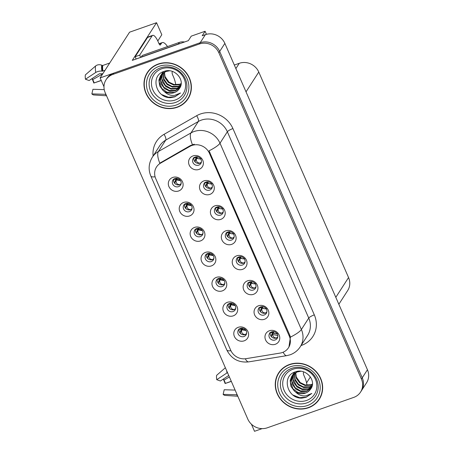<?xml version="1.0" encoding="UTF-8"?>
<svg xmlns="http://www.w3.org/2000/svg" width="454" height="454" viewBox="0 0 454 454"><rect width="100%" height="100%" fill="white"/><g stroke="black" fill="none" stroke-linecap="round" stroke-linejoin="round"><path stroke-width="0.68" d="M195.243 156.999A4.54 4.2 -147.2 0 0 193.194 158.599A4.54 4.2 -147.2 0 0 193.676 163.667A4.54 4.2 -147.2 0 0 198.79 165.114A4.54 4.2 -147.2 0 0 200.833 163.519A4.54 4.2 -147.2 0 0 200.35 158.452A4.54 4.2 -147.2 0 0 195.243 156.999M201.309 162.458A4.54 4.2 32.8 0 1 200.032 163.185A4.54 4.2 32.8 0 1 195.362 162.186A4.54 4.2 32.8 0 1 193.966 157.725M193.024 155.904A7.57 7.003 -147.2 0 0 189.187 165.057A7.57 7.003 -147.2 0 0 198.931 169.433A7.57 7.003 -147.2 0 0 202.768 160.279A7.57 7.003 -147.2 0 0 193.024 155.904M196.803 228.493A4.54 4.2 -147.2 0 0 194.76 230.093A4.54 4.2 -147.2 0 0 195.243 235.161A4.54 4.2 -147.2 0 0 200.35 236.608A4.54 4.2 -147.2 0 0 202.393 235.013A4.54 4.2 -147.2 0 0 201.911 229.945A4.54 4.2 -147.2 0 0 196.803 228.493M202.87 233.952A4.54 4.2 32.8 0 1 201.593 234.678A4.54 4.2 32.8 0 1 196.923 233.679A4.54 4.2 32.8 0 1 195.526 229.219M194.584 227.397A7.57 7.003 -147.2 0 0 190.748 236.551A7.57 7.003 -147.2 0 0 200.498 240.926A7.57 7.003 -147.2 0 0 204.334 231.773A7.57 7.003 -147.2 0 0 194.584 227.397M185.89 203.517A4.54 4.2 -147.2 0 0 183.847 205.117A4.54 4.2 -147.2 0 0 184.33 210.185A4.54 4.2 -147.2 0 0 189.437 211.632A4.54 4.2 -147.2 0 0 191.48 210.032A4.54 4.2 -147.2 0 0 190.998 204.964A4.54 4.2 -147.2 0 0 185.89 203.517M191.957 208.971A4.54 4.2 32.8 0 1 190.68 209.703A4.54 4.2 32.8 0 1 186.009 208.698A4.54 4.2 32.8 0 1 184.613 204.243M183.671 202.422A7.57 7.003 -147.2 0 0 179.835 211.575A7.57 7.003 -147.2 0 0 189.585 215.945A7.57 7.003 -147.2 0 0 193.421 206.791A7.57 7.003 -147.2 0 0 183.671 202.422M229.542 303.431A4.54 4.2 -147.2 0 0 227.499 305.026A4.54 4.2 -147.2 0 0 227.982 310.093A4.54 4.2 -147.2 0 0 233.089 311.546A4.54 4.2 -147.2 0 0 235.132 309.946A4.54 4.2 -147.2 0 0 234.65 304.878A4.54 4.2 -147.2 0 0 229.542 303.431M235.609 308.885A4.54 4.2 32.8 0 1 234.332 309.611A4.54 4.2 32.8 0 1 229.662 308.612A4.54 4.2 32.8 0 1 228.266 304.157M227.323 302.336A7.57 7.003 -147.2 0 0 223.487 311.484A7.57 7.003 -147.2 0 0 233.231 315.859A7.57 7.003 -147.2 0 0 237.073 306.705A7.57 7.003 -147.2 0 0 227.323 302.336M238.895 256.913A4.54 4.2 -147.2 0 0 236.846 258.513A4.54 4.2 -147.2 0 0 237.328 263.581A4.54 4.2 -147.2 0 0 242.436 265.028A4.54 4.2 -147.2 0 0 244.485 263.428A4.54 4.2 -147.2 0 0 244.002 258.366A4.54 4.2 -147.2 0 0 238.895 256.913M244.961 262.372A4.54 4.2 32.8 0 1 243.684 263.099A4.54 4.2 32.8 0 1 239.008 262.094A4.54 4.2 32.8 0 1 237.612 257.639M236.676 255.818A7.57 7.003 -147.2 0 0 232.834 264.971A7.57 7.003 -147.2 0 0 242.584 269.347A7.57 7.003 -147.2 0 0 246.42 260.193A7.57 7.003 -147.2 0 0 236.676 255.818M260.715 306.87A4.54 4.2 -147.2 0 0 258.672 308.47A4.54 4.2 -147.2 0 0 259.155 313.538A4.54 4.2 -147.2 0 0 264.262 314.985A4.54 4.2 -147.2 0 0 266.311 313.385A4.54 4.2 -147.2 0 0 265.828 308.317A4.54 4.2 -147.2 0 0 260.715 306.87M266.787 312.329A4.54 4.2 32.8 0 1 265.505 313.056A4.54 4.2 32.8 0 1 260.834 312.051A4.54 4.2 32.8 0 1 259.438 307.596M258.502 305.775A7.57 7.003 -147.2 0 0 254.66 314.928A7.57 7.003 -147.2 0 0 264.41 319.298A7.57 7.003 -147.2 0 0 268.246 310.15A7.57 7.003 -147.2 0 0 258.502 305.775M174.977 178.536A4.54 4.2 -147.2 0 0 172.934 180.136A4.54 4.2 -147.2 0 0 173.417 185.204A4.54 4.2 -147.2 0 0 178.524 186.651A4.54 4.2 -147.2 0 0 180.567 185.056A4.54 4.2 -147.2 0 0 180.085 179.988A4.54 4.2 -147.2 0 0 174.977 178.536M181.044 183.995A4.54 4.2 32.8 0 1 179.767 184.721A4.54 4.2 32.8 0 1 175.096 183.722A4.54 4.2 32.8 0 1 173.7 179.268M172.758 177.44A7.57 7.003 -147.2 0 0 168.922 186.594A7.57 7.003 -147.2 0 0 178.672 190.969A7.57 7.003 -147.2 0 0 182.508 181.816A7.57 7.003 -147.2 0 0 172.758 177.44M227.982 231.937A4.54 4.2 -147.2 0 0 225.933 233.532A4.54 4.2 -147.2 0 0 226.415 238.6A4.54 4.2 -147.2 0 0 231.523 240.053A4.54 4.2 -147.2 0 0 233.572 238.452A4.54 4.2 -147.2 0 0 233.089 233.384A4.54 4.2 -147.2 0 0 227.982 231.937M234.048 237.391A4.54 4.2 32.8 0 1 232.771 238.117A4.54 4.2 32.8 0 1 228.095 237.119A4.54 4.2 32.8 0 1 226.705 232.664M225.763 230.842A7.57 7.003 -147.2 0 0 221.927 239.99A7.57 7.003 -147.2 0 0 231.671 244.366A7.57 7.003 -147.2 0 0 235.507 235.212A7.57 7.003 -147.2 0 0 225.763 230.842M206.156 181.98A4.54 4.2 -147.2 0 0 204.107 183.581A4.54 4.2 -147.2 0 0 204.589 188.643A4.54 4.2 -147.2 0 0 209.697 190.095A4.54 4.2 -147.2 0 0 211.746 188.495A4.54 4.2 -147.2 0 0 211.263 183.427A4.54 4.2 -147.2 0 0 206.156 181.98M212.222 187.434A4.54 4.2 32.8 0 1 210.945 188.166A4.54 4.2 32.8 0 1 206.275 187.162A4.54 4.2 32.8 0 1 204.879 182.707M203.937 180.885A7.57 7.003 -147.2 0 0 200.101 190.033A7.57 7.003 -147.2 0 0 209.844 194.408A7.57 7.003 -147.2 0 0 213.681 185.255A7.57 7.003 -147.2 0 0 203.937 180.885M217.069 206.956A4.54 4.2 -147.2 0 0 215.02 208.556A4.54 4.2 -147.2 0 0 215.502 213.624A4.54 4.2 -147.2 0 0 220.61 215.071A4.54 4.2 -147.2 0 0 222.659 213.476A4.54 4.2 -147.2 0 0 222.176 208.409A4.54 4.2 -147.2 0 0 217.069 206.956M223.135 212.415A4.54 4.2 32.8 0 1 221.858 213.142A4.54 4.2 32.8 0 1 217.188 212.137A4.54 4.2 32.8 0 1 215.792 207.682M214.85 205.861A7.57 7.003 -147.2 0 0 211.014 215.014A7.57 7.003 -147.2 0 0 220.757 219.39A7.57 7.003 -147.2 0 0 224.594 210.236A7.57 7.003 -147.2 0 0 214.85 205.861M218.629 278.45A4.54 4.2 -147.2 0 0 216.586 280.05A4.54 4.2 -147.2 0 0 217.069 285.118A4.54 4.2 -147.2 0 0 222.176 286.565A4.54 4.2 -147.2 0 0 224.219 284.97A4.54 4.2 -147.2 0 0 223.737 279.902A4.54 4.2 -147.2 0 0 218.629 278.45M224.696 283.909A4.54 4.2 32.8 0 1 223.419 284.635A4.54 4.2 32.8 0 1 218.749 283.631A4.54 4.2 32.8 0 1 217.352 279.176M216.41 277.354A7.57 7.003 -147.2 0 0 212.574 286.508A7.57 7.003 -147.2 0 0 222.318 290.883A7.57 7.003 -147.2 0 0 226.16 281.73A7.57 7.003 -147.2 0 0 216.41 277.354M207.716 253.474A4.54 4.2 -147.2 0 0 205.673 255.074A4.54 4.2 -147.2 0 0 206.156 260.136A4.54 4.2 -147.2 0 0 211.263 261.589A4.54 4.2 -147.2 0 0 213.306 259.989A4.54 4.2 -147.2 0 0 212.824 254.921A4.54 4.2 -147.2 0 0 207.716 253.474M213.783 258.928A4.54 4.2 32.8 0 1 212.506 259.66A4.54 4.2 32.8 0 1 207.836 258.655A4.54 4.2 32.8 0 1 206.439 254.2M205.497 252.379A7.57 7.003 -147.2 0 0 201.661 261.527A7.57 7.003 -147.2 0 0 211.411 265.902A7.57 7.003 -147.2 0 0 215.247 256.748A7.57 7.003 -147.2 0 0 205.497 252.379M271.628 331.851A4.54 4.2 -147.2 0 0 269.585 333.446A4.54 4.2 -147.2 0 0 270.068 338.514A4.54 4.2 -147.2 0 0 275.175 339.967A4.54 4.2 -147.2 0 0 277.224 338.366A4.54 4.2 -147.2 0 0 276.741 333.298A4.54 4.2 -147.2 0 0 271.628 331.851M277.695 337.305A4.54 4.2 32.8 0 1 276.418 338.031A4.54 4.2 32.8 0 1 271.747 337.033A4.54 4.2 32.8 0 1 270.351 332.578M269.409 330.75A7.57 7.003 -147.2 0 0 265.573 339.904A7.57 7.003 -147.2 0 0 275.323 344.28A7.57 7.003 -147.2 0 0 279.159 335.126A7.57 7.003 -147.2 0 0 269.409 330.75M249.802 281.894A4.54 4.2 -147.2 0 0 247.759 283.489A4.54 4.2 -147.2 0 0 248.242 288.557A4.54 4.2 -147.2 0 0 253.349 290.01A4.54 4.2 -147.2 0 0 255.398 288.409A4.54 4.2 -147.2 0 0 254.915 283.341A4.54 4.2 -147.2 0 0 249.802 281.894M255.874 287.348A4.54 4.2 32.8 0 1 254.592 288.074A4.54 4.2 32.8 0 1 249.921 287.076A4.54 4.2 32.8 0 1 248.525 282.621M247.589 280.799A7.57 7.003 -147.2 0 0 243.747 289.947A7.57 7.003 -147.2 0 0 253.497 294.323A7.57 7.003 -147.2 0 0 257.333 285.169A7.57 7.003 -147.2 0 0 247.589 280.799M240.455 328.407A4.54 4.2 -147.2 0 0 238.412 330.007A4.54 4.2 -147.2 0 0 238.895 335.075A4.54 4.2 -147.2 0 0 244.002 336.522A4.54 4.2 -147.2 0 0 246.045 334.921A4.54 4.2 -147.2 0 0 245.563 329.859A4.54 4.2 -147.2 0 0 240.455 328.407M246.522 333.866A4.54 4.2 32.8 0 1 245.245 334.592A4.54 4.2 32.8 0 1 240.575 333.588A4.54 4.2 32.8 0 1 239.179 329.133M238.237 327.311A7.57 7.003 -147.2 0 0 234.4 336.465A7.57 7.003 -147.2 0 0 244.144 340.841A7.57 7.003 -147.2 0 0 247.986 331.687A7.57 7.003 -147.2 0 0 238.237 327.311M191.911 145.473A13.62 12.604 -147.2 0 0 189.874 146.409L160.608 163.122A13.62 12.604 -147.2 0 0 156.517 166.987A13.62 12.604 -147.2 0 0 155.745 178.666L230.694 350.227A13.62 12.604 -147.2 0 0 246.04 358.666L280.163 353.076A13.62 12.604 -147.2 0 0 288.5 347.719A13.62 12.604 -147.2 0 0 289.272 336.039L209.459 153.35A13.62 12.604 -147.2 0 0 191.911 145.473M206.445 34.322L205.106 31.264L191.253 36.138L188.348 40.644L132.296 60.365L156.551 22.7L129.566 32.194L100.124 77.906L103.977 86.725M251.42 424.212L254.518 431.3L262.123 428.627M205.106 31.264L202.206 35.77L205.373 34.657A15.135 14.006 -147.2 0 1 224.866 43.402L367.445 369.743A15.135 14.006 -147.2 0 1 366.588 382.716L361.401 390.763A15.135 14.006 -147.2 0 0 362.258 377.79L219.685 51.45A15.135 14.006 -147.2 0 0 200.191 42.704L100.124 77.906M310.411 376.922L306.586 382.864M234.321 65.041L239.275 63.299A15.135 14.006 32.8 0 1 258.769 72.05L348.553 277.553A15.135 14.006 32.8 0 1 347.696 290.532L338.843 304.276M156.551 22.7L161.811 34.737L157.799 40.974M158.23 64.025A24.221 22.405 -147.2 0 0 147.323 72.555A24.221 22.405 -147.2 0 0 149.894 99.579A24.221 22.405 -147.2 0 0 177.139 107.309A24.221 22.405 -147.2 0 0 188.047 98.785A24.221 22.405 -147.2 0 0 185.476 71.755A24.221 22.405 -147.2 0 0 158.23 64.025M147.749 71.919A24.221 22.405 -147.2 0 0 146.25 74.995M289.499 364.488A24.221 22.405 -147.2 0 0 278.591 373.018A24.221 22.405 -147.2 0 0 281.162 400.042A24.221 22.405 -147.2 0 0 308.408 407.771A24.221 22.405 -147.2 0 0 319.315 399.242A24.221 22.405 -147.2 0 0 316.744 372.218A24.221 22.405 -147.2 0 0 289.499 364.488M279.017 372.382A24.221 22.405 -147.2 0 0 277.519 375.458M155.086 176.793A17.661 3.91 -23.6 0 1 150.83 176.067C148.18 169.575 148.674 163.309 152.306 157.271A20.18 18.671 32.8 0 1 158.372 151.545L190.981 132.92A20.18 18.671 32.8 0 1 194.006 131.541A20.18 18.671 32.8 0 1 219.997 143.203A17.661 3.91 156.4 0 1 209.033 150.819L289.794 335.239L290.424 337.118L288.926 347.055M290.424 337.118A17.661 3.91 -23.6 0 0 301.388 329.502L219.997 143.203L227.358 131.773A20.18 18.671 -147.2 0 0 201.366 120.111A20.18 18.671 -147.2 0 0 198.341 121.49L165.733 140.116L158.372 151.545A17.661 6.038 60.3 0 0 159.785 163.185L190.436 145.53L194.284 144.202M360.572 392.052L361.401 390.763A15.135 14.006 -147.2 0 0 362.258 377.79L219.685 51.45A15.135 14.006 -147.2 0 0 200.191 42.704L113.71 73.128A15.135 14.006 -147.2 0 0 106.894 78.457L106.066 79.745A15.135 14.006 -147.2 0 0 105.203 92.718L247.782 419.059A15.135 14.006 -147.2 0 0 267.275 427.81L353.757 397.386A15.135 14.006 -147.2 0 0 360.572 392.052A15.135 14.006 -147.2 0 0 361.429 379.079L218.856 52.738A15.135 14.006 -147.2 0 0 199.363 43.993L112.881 74.416A15.135 14.006 -147.2 0 0 106.066 79.745M317.533 401.228A24.221 22.405 -147.2 0 0 319.718 398.589M186.265 100.765A24.221 22.405 -147.2 0 0 188.45 98.132M240.155 328.526L240.802 329.286L241.483 329.031L241.642 328.168M246.045 330.529L241.812 329.786L242.073 329.156L240.529 331.04L241.812 329.786L241.551 331.006C241.551 333.179 242.782 334.36 245.239 334.547L246.613 333.469M240.529 331.034L240.262 332.254L240.631 333.639M241.908 328.163L241.483 329.031M241.863 328.668L242.135 328.168M242.521 328.202L240.751 330.495M242.782 328.242L242.073 329.156L245.864 330.245M272.82 331.613L272.661 332.47L271.974 332.725L271.333 331.965M276.429 338.031L277.791 336.879M276.407 337.992C273.938 337.776 272.706 336.596 272.729 334.445L272.99 333.23L277.286 333.945M272.729 334.445L271.441 335.693L271.804 337.084M271.441 335.693L271.702 334.479L273.961 331.687M272.661 332.47L273.308 331.607M273.694 331.641L271.702 334.479M229.242 303.55L229.889 304.311L230.57 304.055L230.728 303.193M230.638 306.024L229.349 307.273L229.616 306.058L230.899 304.81L230.638 306.024C230.638 308.198 231.869 309.378 234.326 309.566L235.7 308.487M229.349 307.273L229.718 308.663M230.995 303.181L230.57 304.055M229.616 306.058L231.608 303.221M235.132 305.548L230.899 304.81L231.165 304.18L229.838 305.519M230.95 303.692L231.222 303.187M231.869 303.266L231.165 304.18L234.951 305.264M218.329 278.569L218.976 279.335L219.657 279.074L219.815 278.211M219.725 281.049L218.436 282.297L218.703 281.077L219.991 279.829L219.725 281.049C219.725 283.222 220.956 284.403 223.413 284.59L224.787 283.512M218.436 282.297L218.805 283.682M220.082 278.206L219.657 279.074M218.703 281.083L220.695 278.245M224.219 280.572L219.991 279.829L220.252 279.199L218.924 280.544M220.037 278.711L220.309 278.211M220.956 278.285L220.252 279.199L224.038 280.288M207.416 253.593L208.063 254.353L208.749 254.098L208.902 253.236M208.812 256.067L207.523 257.316L207.79 256.101L209.078 254.853L208.812 256.067C208.812 258.241 210.043 259.421 212.5 259.609L213.874 258.536M207.523 257.316L207.892 258.706M209.169 253.224L208.749 254.098M207.79 256.101L209.782 253.27M213.306 255.591L209.078 254.853L209.339 254.223L208.011 255.562M209.124 253.735L209.396 253.23M210.043 253.309L209.339 254.223L213.125 255.313M261.907 306.632L261.748 307.494L261.061 307.75L260.42 306.989M265.516 313.05L266.878 311.898M265.494 313.01C263.025 312.8 261.799 311.62 261.816 309.469L262.077 308.249L266.373 308.97M261.816 309.469L260.528 310.718L260.891 312.102M260.528 310.718L260.789 309.503L263.048 306.705M261.748 307.494L262.395 306.632M262.781 306.666L260.789 309.503M250.994 281.656L250.835 282.513L250.154 282.768L249.507 282.013M254.603 288.074L255.965 286.922M254.581 288.035C252.112 287.825 250.886 286.639 250.903 284.488L251.164 283.273L255.46 283.988M250.903 284.488L249.615 285.736L249.978 287.127M249.615 285.736L249.876 284.522L252.135 281.73M250.835 282.513L251.482 281.65M251.868 281.684L249.876 284.522M240.081 256.675L239.922 257.537L239.241 257.793L238.594 257.032M243.69 263.093L245.052 261.941M243.667 263.053C241.199 262.843 239.973 261.663 239.99 259.512L240.251 258.292L244.547 259.013M239.99 259.512L238.702 260.761L239.065 262.145M238.702 260.761L238.963 259.546L241.222 256.748M239.922 257.537L240.569 256.675M240.955 256.709L238.963 259.546M229.168 231.699L229.009 232.556L228.328 232.817L227.681 232.056M232.777 238.117L234.139 236.965M232.754 238.078C230.286 237.868 229.06 236.682 229.077 234.531L229.344 233.316L233.634 234.031M229.077 234.531L227.789 235.779L228.152 237.17M227.789 235.779L228.05 234.565L230.309 231.773M229.009 232.556L229.656 231.693M230.042 231.727L228.05 234.565M101.214 80.398L93.825 83.054A11.605 3.575 70.6 0 0 92.735 80.245A11.605 3.575 70.6 0 0 91.992 78.65M94.109 82.815A6.923 2.134 70.6 0 0 93.462 81.141A6.923 2.134 70.6 0 0 92.712 79.615L102.672 73.957M167.515 46.575A15.135 4.665 70.6 0 0 162.299 42.585A15.135 4.665 70.6 0 0 161.414 43.34L160.398 44.918A2.525 0.777 -109.4 0 1 160.251 45.042A2.525 0.777 -109.4 0 1 158.894 43.465L158.111 41.66A10.09 3.11 -109.4 0 0 152.686 35.361L148.157 36.956A10.09 3.11 -109.4 0 0 147.567 37.455L152.096 35.866A10.09 3.11 -109.4 0 1 152.686 35.361M104.953 70.415L101.883 71.119A5.55 2.764 171.3 0 0 95.709 72.487L85.46 79.229A11.605 3.575 70.6 0 1 85.358 74.887L95.556 66.029A5.55 4.642 10.2 0 1 101.741 65.194L102.371 65.45A0.505 0.42 -169.8 0 0 102.78 65.461L109.709 63.027M85.46 79.229L89.12 80.54L99.369 73.798L100.561 73.735A5.55 2.764 171.3 0 0 102.837 73.696M104.238 89.625L92.945 89.285L91.867 93.893A11.605 3.575 70.6 0 0 93.728 94.954L106.542 95.777M92.066 78.599L92.712 79.615M93.825 83.054L101.265 80.517M91.867 93.893L105.237 94.301A5.55 4.5 -46 0 0 105.884 94.273M136.081 59.031A10.09 3.11 70.6 0 0 135.167 56.705L147.567 37.455M172.526 71.488L172.219 71.965A2.525 0.777 -109.4 0 0 172.685 75.023L173.473 76.828A10.09 3.11 -109.4 0 1 175.738 84.756M135.167 56.705L139.696 55.116L152.096 35.866M139.696 55.116A10.09 3.11 -109.4 0 1 140.604 57.442M141.313 57.193A10.09 9.335 -147.2 0 0 141.245 57.062L178.377 43.998A10.09 9.335 32.8 0 1 180 43.584M184.483 42.006A10.09 9.335 -147.2 0 0 179.409 42.387L142.284 55.45L141.245 57.062M231.273 381.275L225.093 383.511A11.605 3.575 70.6 0 0 224.004 380.702A11.605 3.575 70.6 0 0 223.254 379.113M225.377 383.278A6.923 2.134 70.6 0 0 224.73 381.604A6.923 2.134 70.6 0 0 223.981 380.077L229.401 376.996M225.366 367.757L216.626 375.344A11.605 3.575 70.6 0 0 216.728 379.692L220.389 380.997L228.748 375.498M235.115 390.077L224.214 389.748L223.135 394.356A11.605 3.575 70.6 0 0 224.997 395.411L237.811 396.24M223.334 379.062L223.981 380.077M227.499 372.643A5.55 2.764 171.3 0 0 226.977 372.95L216.728 379.692M225.093 383.511L231.324 381.394M223.135 394.356L236.506 394.759A5.55 4.5 -46 0 0 237.153 394.736M303.794 371.951L303.488 372.428A2.525 0.777 -109.4 0 0 303.953 375.486L304.742 377.291A10.09 3.11 -109.4 0 1 307 385.219M175.329 99.982A17.462 16.157 32.8 0 1 152.845 89.892A17.462 16.157 32.8 0 1 161.698 68.781A17.462 16.157 32.8 0 1 184.182 78.871A17.462 16.157 32.8 0 1 175.329 99.982M170.693 97.638L174.852 96.85L180.527 92.985L174.631 95.391C170.698 95.805 167.22 94.483 164.189 91.413A11.407 10.556 -147.2 0 0 174.211 92.644A11.407 10.556 -147.2 0 0 179.347 88.626A11.407 10.556 -147.2 0 0 179.364 88.598C185.924 80.386 174.472 67.379 164.337 71.323C149.644 75.296 155.96 98.535 170.693 97.638M158.327 64.252A23.966 22.172 32.8 0 1 185.289 71.902A23.966 22.172 32.8 0 1 187.831 98.649A23.966 22.172 32.8 0 1 177.043 107.087A23.966 22.172 32.8 0 1 150.081 99.437A23.966 22.172 32.8 0 1 147.533 72.691A23.966 22.172 32.8 0 1 158.327 64.252M189.942 95.056A23.966 22.172 32.8 0 1 188.66 97.36L187.831 98.649M181.163 83.604L179.608 84.262L174.03 84.529L168.922 82.095L165.012 76.516L164.427 72.146M181.135 83.945L179.279 84.773L173.672 85.034L168.406 82.452L165.001 77.867L164.127 72.311M180.913 85.25L177.962 86.816L172.355 87.083L167.089 84.495L163.605 79.711L163.02 73.049M180.981 84.938L178.291 86.305L172.049 86.413L167.254 83.842L163.758 78.735L163.287 72.856M180.539 86.447L176.646 88.859L171.039 89.126L165.772 86.544L162.288 81.76L161.539 76.011L162.055 73.871M162.163 73.582L162.532 72.736M162.668 72.464L163.043 71.811M180.647 86.158L176.975 88.348L170.88 88.496L165.426 85.42L161.953 78.962L162.288 73.656M180.062 87.491L175.329 90.902L169.722 91.169L164.456 88.587L160.971 83.803L160.222 78.054L161.215 74.779M161.352 74.507L163.661 71.556M180.181 87.259L175.658 90.391L169.297 90.471L163.752 87.106L160.591 80.716L161.414 74.541M161.545 74.269L161.982 73.463M164.189 91.413L163.139 90.63L159.655 85.846L158.906 80.097L160.5 75.761L165.767 71.539L169.467 70.818M179.364 88.598C177.321 91.038 175.647 92.315 174.342 92.434L166.907 92.156L161.772 88.382L159.172 81.828L160.665 75.512M160.5 75.761L166.096 71.028M147.533 72.691L148.367 71.403A23.966 22.172 32.8 0 1 149.933 69.286M180.527 92.985L174.955 96.685L168.372 97.218L161.908 94.659M306.598 400.445A17.462 16.157 32.8 0 1 284.113 390.355A17.462 16.157 32.8 0 1 292.966 369.238A17.462 16.157 32.8 0 1 315.451 379.328A17.462 16.157 32.8 0 1 306.598 400.445M301.961 398.101L306.121 397.307L311.796 393.448L305.9 395.854C301.967 396.268 298.488 394.94 295.458 391.876A11.407 10.556 -147.2 0 0 305.48 393.102A11.407 10.556 -147.2 0 0 310.615 389.089A11.407 10.556 -147.2 0 0 310.632 389.061C317.193 380.849 305.741 367.836 295.605 371.786C280.913 375.753 287.229 398.998 301.961 398.101M289.595 364.715A23.966 22.172 32.8 0 1 316.557 372.365A23.966 22.172 32.8 0 1 319.1 399.106A23.966 22.172 32.8 0 1 308.311 407.544A23.966 22.172 32.8 0 1 281.349 399.895A23.966 22.172 32.8 0 1 278.801 373.154A23.966 22.172 32.8 0 1 289.595 364.715M321.211 395.513A23.966 22.172 32.8 0 1 319.928 397.817L319.1 399.106M312.431 384.061L310.876 384.72L305.298 384.992L300.19 382.557L296.28 376.979L295.696 372.609M312.403 384.402L310.547 385.23L304.94 385.497L299.674 382.915L296.269 378.33L295.395 372.774M312.182 385.713L309.231 387.279L303.624 387.54L298.357 384.958L294.873 380.174L294.288 373.506M312.25 385.395L309.56 386.763L303.317 386.876L298.522 384.305L295.026 379.198L294.55 373.313M311.807 386.91L307.914 389.322L302.307 389.583L297.041 387.001L293.556 382.217L292.807 376.468L293.324 374.334M293.432 374.039L293.8 373.194M293.937 372.921L294.311 372.269M311.915 386.621L308.243 388.811L302.148 388.959L296.695 385.877L293.222 379.425L293.556 374.113M311.331 387.954L306.598 391.365L300.991 391.632L295.724 389.044L292.24 384.26L291.491 378.511L292.484 375.237M292.62 374.964L294.93 372.019M311.45 387.716L306.927 390.854L300.565 390.928L295.021 387.568L291.86 381.173L292.682 375.004M292.813 374.726L293.25 373.926M295.458 391.876L294.408 391.093L290.923 386.309L290.174 380.56L291.769 376.224L297.035 372.002L300.735 371.276M310.632 389.061C308.589 391.496 306.915 392.778 305.61 392.897L298.176 392.614L293.034 388.845L290.435 382.291L291.933 375.969M291.769 376.224L297.364 371.491M278.801 373.154L279.63 371.866A23.966 22.172 32.8 0 1 281.202 369.743M311.796 393.448L306.223 397.148L299.64 397.681L293.176 395.122M196.503 228.612L197.149 229.378L197.836 229.117L197.989 228.254M197.899 231.092L196.61 232.34L196.877 231.12L198.165 229.872L197.899 231.092C197.899 233.265 199.13 234.446 201.587 234.633L202.961 233.555M196.61 232.34L196.979 233.725M198.256 228.249L197.836 229.117M196.877 231.126L198.869 228.288M202.393 230.615L198.165 229.872L198.426 229.247L197.098 230.587M198.211 228.754L198.483 228.254M199.13 228.328L198.426 229.247L202.212 230.331M185.59 203.636L186.236 204.396L186.923 204.141L187.076 203.279M185.703 207.359L185.964 206.144L187.252 204.896L186.986 206.11C186.986 208.284 188.217 209.464 190.674 209.657L192.048 208.579M186.986 206.11L185.697 207.364L186.066 208.749M187.343 203.273L186.923 204.141M185.964 206.144L187.956 203.313M191.48 205.639L187.252 204.896L187.513 204.266L186.185 205.605M187.298 203.778L187.57 203.273M188.217 203.352L187.513 204.266L191.299 205.356M174.677 178.66L175.323 179.421L176.01 179.165L176.163 178.303M176.073 181.135L174.784 182.383L175.051 181.169L176.339 179.915L176.073 181.135C176.073 183.308 177.304 184.489 179.761 184.676L181.135 183.598M174.784 182.383L175.153 183.768M176.43 178.291L176.01 179.165M175.051 181.169L177.043 178.331M180.567 180.658L176.339 179.915L176.6 179.29L175.272 180.63M176.385 178.802L176.657 178.297M177.304 178.371L176.6 179.29L180.386 180.374M218.255 206.718L218.096 207.58L217.415 207.836L216.768 207.075M221.864 213.136L223.232 211.984M221.841 213.096C219.373 212.886 218.147 211.706 218.164 209.555L218.431 208.335L222.721 209.056M218.164 209.555L216.876 210.804L217.239 212.188M216.876 210.804L217.137 209.589L219.396 206.797M218.096 207.58L218.743 206.718M219.129 206.752L217.137 209.589M207.342 181.742L207.183 182.604L206.502 182.86L205.855 182.099M210.951 188.16L212.319 187.008M210.934 188.121C208.46 187.911 207.234 186.73 207.251 184.574L207.518 183.359L211.808 184.08M207.251 184.574L205.963 185.822L206.332 187.213M205.963 185.822L206.224 184.608L208.482 181.816M207.183 182.604L207.836 181.736M208.216 181.776L206.224 184.608M196.429 156.761L196.27 157.623L195.589 157.879L194.942 157.118M200.038 163.179L201.406 162.027M200.021 163.139C197.547 162.929 196.321 161.749 196.338 159.598L196.605 158.378L200.895 159.099M196.338 159.598L195.05 160.847L195.419 162.231M195.05 160.847L195.311 159.632L197.569 156.84M196.27 157.623L196.923 156.761M197.303 156.795L195.311 159.632M189.874 146.409L190.436 145.53M205.373 34.657L199.363 43.993M224.866 43.402L218.856 52.738M367.445 369.743L361.429 379.079M348.553 277.553L335.812 297.336M258.769 72.05L246.028 91.833M239.275 63.299L235.87 68.588M289.272 336.039L289.794 335.239M209.459 153.35L209.975 152.544M160.608 163.122L161.17 162.248M314.316 314.872A5.045 1.118 -23.6 0 0 308.748 318.072L227.358 131.773A5.045 1.118 -23.6 0 1 232.919 128.573L314.316 314.872A25.225 23.341 32.8 0 1 301.524 345.381A25.225 23.341 32.8 0 1 301.059 345.539M307.602 335.375A20.18 18.671 -147.2 0 0 308.748 318.072L301.388 329.502A20.18 18.671 32.8 0 1 300.242 346.805L307.602 335.375M192.428 144.65A17.661 6.038 60.3 0 1 190.981 132.92L198.341 121.49A5.045 1.725 -119.7 0 0 196.65 115.719A25.225 23.341 32.8 0 1 232.919 128.573M230.916 350.709A17.661 3.91 156.4 0 1 226.801 349.966L150.83 176.067M245.291 358.762A17.661 4.682 80.7 0 0 248.678 361.883C238.673 362.877 231.381 358.904 226.801 349.966M283.143 352.213A17.661 4.682 80.7 0 0 286.707 355.658L248.678 361.883M153.123 156.011A25.225 23.341 32.8 0 1 164.042 134.344L196.65 115.719M112.881 74.416L113.71 73.128M164.042 134.344A5.045 1.725 -119.7 0 1 165.733 140.116A20.18 18.671 -147.2 0 0 159.666 145.847L152.306 157.271M241.551 331.006L240.262 332.254M271.923 333.94L273.251 332.6C274.511 333.696 275.907 334.019 277.445 333.571M277.791 335.529L272.638 334.53M273.041 332.107L273.081 331.602M261.01 308.958L262.338 307.619C263.598 308.714 264.994 309.038 266.532 308.589M262.128 307.131L262.168 306.626M250.097 283.983L251.425 282.643C252.685 283.739 254.081 284.062 255.619 283.614M251.215 282.15L251.255 281.645M239.19 259.007L240.512 257.662C241.772 258.763 243.168 259.086 244.706 258.632M240.302 257.174L240.342 256.669M228.277 234.026L229.605 232.686C230.859 233.782 232.255 234.105 233.793 233.657M229.389 232.198L229.429 231.688M102.78 65.461A15.135 4.665 70.6 0 0 102.916 71.13M161.414 43.34L159.218 44.112M95.556 66.029A17.258 5.317 70.6 0 0 95.709 72.487M105.237 94.301A17.258 5.317 70.6 0 0 106.27 95.158M101.741 65.194A15.816 4.875 70.6 0 0 101.883 71.119M102.371 65.45A15.305 4.716 70.6 0 0 102.508 71.182M179.409 42.387L178.377 43.998M160.058 45.037L160.398 44.918M226.728 370.878A17.258 5.317 70.6 0 0 226.977 372.95M236.506 394.759A17.258 5.317 70.6 0 0 237.538 395.621M175.567 102.422A19.335 17.888 32.8 0 1 150.671 91.248A19.335 17.888 32.8 0 1 160.472 67.873A19.335 17.888 32.8 0 1 170.091 67.124A19.335 17.888 32.8 0 1 183.575 75.807A19.335 17.888 32.8 0 1 175.567 102.422M159.212 66.284A21.696 20.072 32.8 0 1 187.156 78.82A21.696 20.072 32.8 0 1 176.152 105.056A21.696 20.072 32.8 0 1 148.214 92.52A21.696 20.072 32.8 0 1 159.212 66.284M306.836 402.88A19.335 17.888 32.8 0 1 281.94 391.711A19.335 17.888 32.8 0 1 291.74 368.33A19.335 17.888 32.8 0 1 301.36 367.581A19.335 17.888 32.8 0 1 314.843 376.264A19.335 17.888 32.8 0 1 306.836 402.88M290.481 366.741A21.696 20.072 32.8 0 1 318.424 379.283A21.696 20.072 32.8 0 1 307.42 405.518A21.696 20.072 32.8 0 1 279.482 392.982A21.696 20.072 32.8 0 1 290.481 366.741M217.364 209.05L218.692 207.711C219.946 208.806 221.342 209.129 222.88 208.675M218.476 207.217L218.516 206.712M206.451 184.069L207.779 182.729C209.033 183.825 210.429 184.148 211.967 183.7M207.563 182.241L207.603 181.731M195.538 159.093L196.866 157.754C198.12 158.849 199.516 159.172 201.054 158.718M196.65 157.26L196.69 156.755M286.707 355.658L290.123 354.79C294.379 353.252 297.75 350.59 300.242 346.805M238.781 329.088L240.66 329.309M269.96 332.527L271.832 332.748M227.868 304.106L229.747 304.328M216.955 279.131L218.834 279.352M206.042 254.155L207.921 254.371M259.047 307.551L260.919 307.767M248.134 282.57L250.006 282.791M237.221 257.594L239.099 257.81M226.308 232.618L228.186 232.834M162.299 42.585L159.025 43.737M170.091 67.124C175.743 68.213 180.238 71.108 183.575 75.807M301.36 367.581C307.012 368.676 311.506 371.571 314.843 376.264M195.129 229.174L197.008 229.395M184.216 204.198L186.095 204.413M173.303 179.216L175.182 179.438M215.395 207.637L217.273 207.853M204.482 182.661L206.36 182.877M193.569 157.68L195.447 157.896"/></g></svg>
